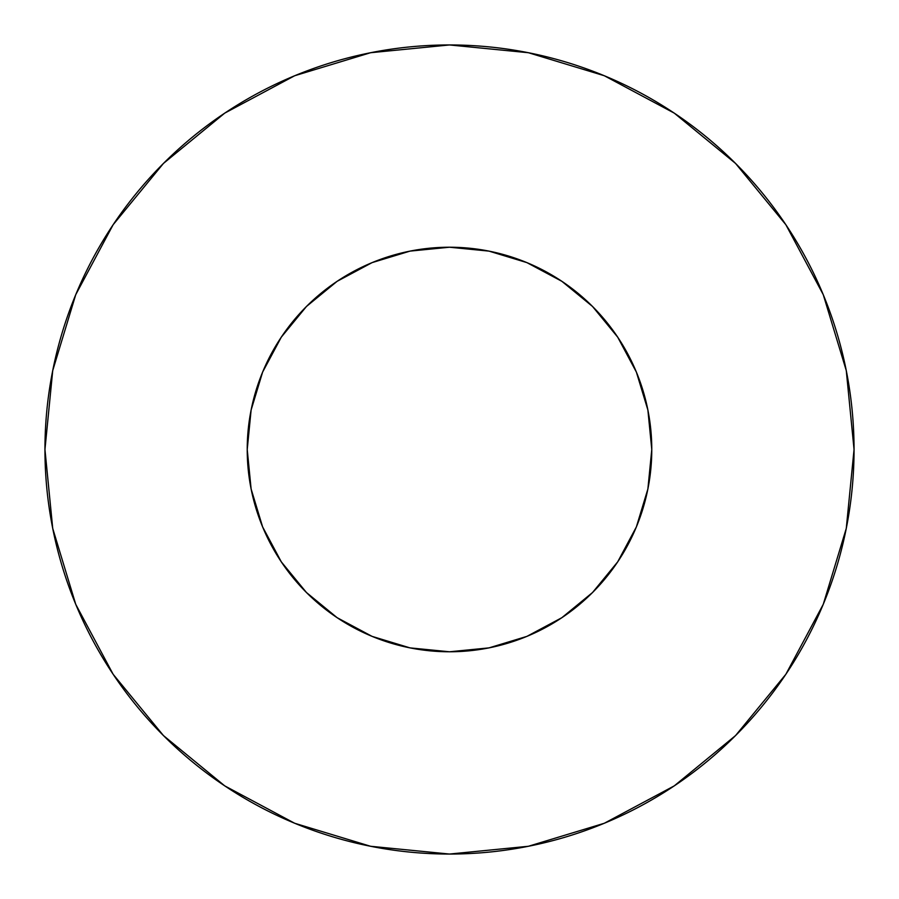 <?xml version="1.0" encoding="UTF-8"?>
<svg xmlns="http://www.w3.org/2000/svg" width="899" height="899" viewBox="0 0 899 899"><rect width="100%" height="100%" fill="white"/><g stroke="black" fill="none" stroke-linecap="round" stroke-linejoin="round"><path stroke-width="1.35" d="M247.225 449.5A202.275 202.275 0 0 1 449.5 247.225A202.275 202.275 0 0 1 651.775 449.5A202.275 202.275 0 0 1 449.5 651.775A202.275 202.275 0 0 1 247.225 449.5L251.113 488.966L262.62 526.904L281.32 561.875L306.469 592.531L337.125 617.68L372.096 636.38L410.034 647.887L449.5 651.775L488.966 647.887L526.904 636.38L561.875 617.68L592.531 592.531L617.68 561.875L636.38 526.904L647.887 488.966L651.775 449.5L647.887 410.034L636.38 372.096L617.68 337.125L592.531 306.469L561.875 281.32L526.904 262.62L488.966 251.113L449.5 247.225L410.034 251.113L372.096 262.62L337.125 281.32L306.469 306.469L281.32 337.125L262.62 372.096L251.113 410.034L247.225 449.5M854.05 449.5A404.55 404.55 0 0 0 449.5 44.95A404.55 404.55 0 0 0 44.95 449.5A404.55 404.55 0 0 1 449.5 44.95A404.55 404.55 0 0 1 854.05 449.5A404.55 404.55 0 0 1 449.5 854.05A404.55 404.55 0 0 1 44.95 449.5A404.55 404.55 0 0 0 449.5 854.05A404.55 404.55 0 0 0 854.05 449.5L846.274 370.579L823.259 294.681L785.872 224.739L735.562 163.438L674.261 113.128L604.319 75.741L528.421 52.726L449.5 44.95L370.579 52.726L294.681 75.741L224.739 113.128L163.438 163.438L113.128 224.739L75.741 294.681L52.726 370.579L44.95 449.5L52.726 528.421L75.741 604.319L113.128 674.261L163.438 735.562L224.739 785.872L294.681 823.259L370.579 846.274L449.5 854.05L528.421 846.274L604.319 823.259L674.261 785.872L735.562 735.562L785.872 674.261L823.259 604.319L846.274 528.421L854.05 449.5M646.493 495.439L636.38 526.904M520.746 638.818L488.966 647.887M403.561 646.493L372.096 636.38M260.182 520.746L251.113 488.966M252.507 403.561L262.62 372.096M378.254 260.182L410.034 251.113M495.439 252.507L526.904 262.62M638.818 378.254L647.887 410.034M785.872 224.739L735.562 163.438L674.362 113.207M224.739 113.128L163.438 163.438L113.207 224.638M113.128 674.261L163.438 735.562L224.638 785.793M674.261 785.872L735.562 735.562L785.793 674.362"/></g></svg>
